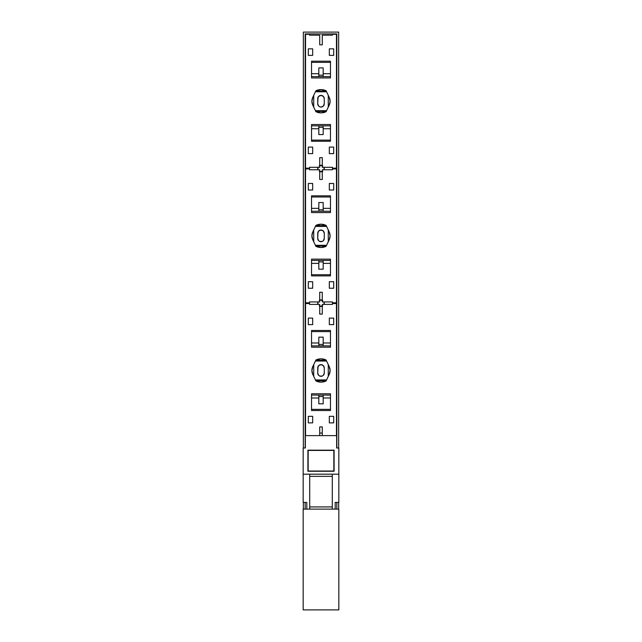 <?xml version="1.0" encoding="UTF-8"?>
<svg xmlns="http://www.w3.org/2000/svg" width="642" height="642" viewBox="0 0 642 642"><rect width="100%" height="100%" fill="white"/><g stroke="black" fill="none" stroke-linecap="round" stroke-linejoin="round"><path stroke-width="0.96" d="M319.178 305.897L321 306.443A3.274 3.274 0 0 0 322.276 306.186L321 306.443A3.274 3.274 0 0 1 319.724 306.186L322.822 305.897M317.967 304.404A3.274 3.274 0 0 1 317.967 301.933M322.822 300.448L319.724 300.151A3.274 3.274 0 0 1 321 299.894L319.178 300.448M319.178 171.27L321 171.823A3.274 3.274 0 0 0 322.276 171.558L321 171.823A3.274 3.274 0 0 1 319.724 171.558L322.822 171.27M317.967 169.785A3.274 3.274 0 0 1 317.967 167.305M322.822 165.821L319.724 165.532A3.274 3.274 0 0 1 321 165.267L319.178 165.821M324.025 169.801L324.025 167.289L324.025 169.801M317.975 167.289L317.975 169.801L317.975 167.289M324.025 304.42L324.025 301.917L324.025 304.42M317.975 301.917L317.975 304.42L317.975 301.917M305.175 509.114L305.175 502.421L305.175 509.114M305.175 447.988L305.175 33.922L336.825 33.922L336.825 447.988L336.825 33.922L305.175 33.922L305.175 447.988M336.825 502.421L336.825 509.114L336.825 502.421M338.647 509.114L338.647 502.421L338.647 509.114M338.647 447.988L338.647 32.1L303.353 32.1L303.353 447.988L303.353 32.1L338.647 32.1L338.647 447.988M303.353 502.421L303.353 509.114L303.353 502.421M322.276 433.069L319.724 433.069L322.276 433.069M321 299.894L322.276 300.151A3.274 3.274 0 0 0 321 299.894M321 165.267L322.276 165.532A3.274 3.274 0 0 0 321 165.267M313.721 376.364L313.721 364.608M328.279 364.608L328.279 376.364M313.721 241.737L313.721 229.98M328.279 229.98L328.279 241.737M313.721 107.11L313.721 95.353M328.279 95.353L328.279 107.11M324.033 167.305A3.274 3.274 0 0 1 324.033 169.785M324.033 301.933A3.274 3.274 0 0 1 324.033 304.404M329.218 97.327L330.1 101.235L329.218 105.136A9.1 9.1 0 0 0 329.218 97.327A9.1 9.1 0 0 1 329.218 105.136L326.096 111.7L321 112.872L315.904 111.7L312.782 105.136L311.9 101.235L312.782 97.327L315.904 90.763A11.644 11.644 0 0 1 326.096 90.763A11.644 11.644 0 0 0 315.912 90.763L321 89.591L326.096 90.763L329.218 97.327L326.096 90.763L323.616 89.888M322.276 44.836L319.724 44.836L322.276 44.836L322.276 35.158L332.46 35.158L332.46 34.283L336.464 34.283L336.464 168.18L336.464 34.283L332.46 34.283L332.46 35.158L322.276 35.158L322.276 44.836L319.724 44.836L319.724 35.158L309.54 35.158L309.54 34.283L305.536 34.283L305.536 168.18L309.54 168.18L309.54 167.305L319.724 167.305L319.724 157.627L322.276 157.627L322.276 167.305L332.46 167.305L332.46 168.18L336.464 168.18L332.46 168.18L332.46 167.305L322.276 167.305L322.276 157.627L319.724 157.627L322.276 157.627M329.33 55.389L329.33 48.84L329.33 55.389L333.696 55.389L333.696 48.84L329.33 48.84L333.696 48.84L333.696 55.389L329.33 55.389L329.33 48.84L333.696 48.84L333.696 55.389L329.33 55.389M318.817 73.124L318.817 67.9L318.817 76.639L318.817 73.726L311.539 73.726L311.539 61.207L311.539 73.726L318.817 73.726L318.817 67.9L323.183 67.9L318.817 67.9L323.183 67.9L323.183 76.639L330.461 76.639L330.461 61.207L311.539 61.207L330.461 61.207L330.461 62.354L311.539 62.354L330.461 62.354L330.461 73.726L323.183 73.726L330.461 73.726L330.461 76.639L311.539 76.639L311.539 77.947L330.461 77.947L330.461 76.639L330.461 77.947L311.539 77.947L311.539 76.639L323.183 76.639L323.183 67.9L323.183 73.124M312.67 48.84L312.67 55.389L308.304 55.389L308.304 48.84L312.67 48.84L312.67 55.389L312.67 48.84L308.304 48.84L312.67 48.84M318.817 129.339L318.817 134.563L323.183 134.563L323.183 125.832L311.539 125.832L311.539 124.516L330.461 124.516L330.461 125.832L330.461 124.516L311.539 124.516L311.539 125.832L330.461 125.832L330.461 128.737L330.461 125.832L323.183 125.832L323.183 128.737L330.461 128.737L330.461 141.256L311.539 141.256L330.461 141.256L330.461 140.117L311.539 140.117L311.539 141.256L311.539 140.117L330.461 140.117L330.461 128.737L323.183 128.737L323.183 134.563L318.817 134.563L323.183 134.563L323.183 129.339M329.33 153.631L329.33 147.074L333.696 147.074L333.696 153.631L329.33 153.631L329.33 147.074L329.33 153.631L333.696 153.631L329.33 153.631M312.67 147.074L312.67 153.631L308.304 153.631L308.304 147.074L312.67 147.074L312.67 153.631L312.67 147.074L308.304 147.074L308.304 153.631L312.67 153.631L308.304 153.631L308.304 147.074L312.67 147.074M323.183 75.178L318.817 75.178L323.183 75.178M318.384 112.575L315.904 111.7A11.644 11.644 0 0 0 326.088 111.708L323.616 112.575M312.782 97.335A9.1 9.1 0 0 0 312.782 105.136A9.1 9.1 0 0 1 312.782 97.327L315.904 90.763L318.384 89.888M319.724 157.627L319.724 167.305L309.54 167.305L309.54 168.18L305.536 168.18L305.536 34.283L309.54 34.283L309.54 35.158L319.724 35.158L319.724 44.836M308.304 55.389L308.304 48.84L308.304 55.389L312.67 55.389L308.304 55.389M311.539 73.726L311.539 76.639L311.539 73.726M312.782 105.136L315.904 111.7A11.644 11.644 0 0 0 326.096 111.7L329.218 105.136M333.696 147.074L333.696 153.631L333.696 147.074L329.33 147.074L333.696 147.074M318.817 134.563L318.817 128.737L311.539 128.737L311.539 140.117L311.539 128.737L318.817 128.737L318.817 125.832L318.817 134.563M318.817 127.285L323.183 127.285L318.817 127.285M311.539 125.832L311.539 128.737L311.539 125.832M329.218 231.955L330.1 235.855L329.218 239.763A9.1 9.1 0 0 0 329.218 231.955A9.1 9.1 0 0 1 329.218 239.763L326.096 246.327L321 247.499L315.904 246.327L312.782 239.763L311.9 235.855L312.782 231.955L315.904 225.39A11.644 11.644 0 0 1 326.096 225.39A11.644 11.644 0 0 0 315.912 225.382L321 224.218L326.096 225.39L329.218 231.955L326.096 225.39L323.616 224.515M322.276 179.463L319.724 179.463L322.276 179.463L322.276 169.785L332.46 169.785L332.46 168.91L336.464 168.91L336.464 302.807L336.464 168.91L332.46 168.91L332.46 169.785L322.276 169.785L322.276 179.463L319.724 179.463L319.724 169.785L309.54 169.785L309.54 168.91L305.536 168.91L305.536 302.807L309.54 302.807L309.54 301.933L319.724 301.933L319.724 292.254L322.276 292.254L322.276 301.933L332.46 301.933L332.46 302.807L336.464 302.807L332.46 302.807L332.46 301.933L322.276 301.933L322.276 292.254L319.724 292.254L322.276 292.254M329.33 190.016L329.33 183.46L329.33 190.016L333.696 190.016L333.696 183.46L329.33 183.46L333.696 183.46L333.696 190.016L329.33 190.016L329.33 183.46L333.696 183.46L333.696 190.016L329.33 190.016M318.817 207.751L318.817 202.527L318.817 211.258L318.817 208.353L311.539 208.353L311.539 195.834L311.539 208.353L318.817 208.353L318.817 202.527L323.183 202.527L318.817 202.527L323.183 202.527L323.183 211.258L330.461 211.258L330.461 195.834L311.539 195.834L330.461 195.834L330.461 196.982L311.539 196.982L330.461 196.982L330.461 208.353L323.183 208.353L330.461 208.353L330.461 211.258L311.539 211.258L311.539 212.574L330.461 212.574L330.461 211.258L330.461 212.574L311.539 212.574L311.539 211.258L323.183 211.258L323.183 202.527L323.183 207.751M312.67 183.46L312.67 190.016L308.304 190.016L308.304 183.46L312.67 183.46L312.67 190.016L312.67 183.46L308.304 183.46L312.67 183.46M318.817 263.966L318.817 269.191L323.183 269.191L323.183 260.451L311.539 260.451L311.539 259.143L330.461 259.143L330.461 260.451L330.461 259.143L311.539 259.143L311.539 260.451L330.461 260.451L330.461 263.364L330.461 260.451L323.183 260.451L323.183 263.364L330.461 263.364L330.461 275.883L311.539 275.883L330.461 275.883L330.461 274.736L311.539 274.736L311.539 275.883L311.539 274.736L330.461 274.736L330.461 263.364L323.183 263.364L323.183 269.191L318.817 269.191L323.183 269.191L323.183 263.966M329.33 288.25L329.33 281.702L333.696 281.702L333.696 288.25L329.33 288.25L329.33 281.702L329.33 288.25L333.696 288.25L329.33 288.25M312.67 281.702L312.67 288.25L308.304 288.25L308.304 281.702L312.67 281.702L312.67 288.25L312.67 281.702L308.304 281.702L308.304 288.25L312.67 288.25L308.304 288.25L308.304 281.702L312.67 281.702M323.183 209.806L318.817 209.806L323.183 209.806M318.384 247.202L315.904 246.327A11.644 11.644 0 0 0 326.088 246.335L323.616 247.202M312.782 231.955A9.1 9.1 0 0 0 312.782 239.763A9.1 9.1 0 0 1 312.782 231.955L315.904 225.39L318.384 224.515M319.724 292.254L319.724 301.933L309.54 301.933L309.54 302.807L305.536 302.807L305.536 168.91L309.54 168.91L309.54 169.785L319.724 169.785L319.724 179.463M308.304 190.016L308.304 183.46L308.304 190.016L312.67 190.016L308.304 190.016M311.539 208.353L311.539 211.258L311.539 208.353M312.782 239.763L315.904 246.327A11.644 11.644 0 0 0 326.096 246.327L329.218 239.763M333.696 281.702L333.696 288.25L333.696 281.702L329.33 281.702L333.696 281.702M318.817 269.191L318.817 263.364L311.539 263.364L311.539 274.736L311.539 263.364L318.817 263.364L318.817 260.451L318.817 269.191M318.817 261.912L323.183 261.912L318.817 261.912M311.539 260.451L311.539 263.364L311.539 260.451M329.218 374.382A9.1 9.1 0 0 0 329.218 366.574A9.1 9.1 0 0 1 329.218 374.39L326.096 380.955L321 382.126L315.904 380.955L312.782 374.39L311.9 370.482L312.782 366.574L315.904 360.018A11.644 11.644 0 0 1 326.096 360.018A11.644 11.644 0 0 0 315.912 360.01L321 358.838L326.096 360.018L329.218 366.574L326.096 360.018L323.616 359.135M322.276 314.09L319.724 314.09L322.276 314.09L322.276 304.404L332.46 304.404L332.46 303.538L336.464 303.538L336.464 435.613L336.464 303.538L332.46 303.538L332.46 304.404L322.276 304.404L322.276 314.09L319.724 314.09L319.724 304.404L309.54 304.404L309.54 303.538L305.536 303.538L305.536 435.613L305.536 303.538L309.54 303.538L309.54 304.404L319.724 304.404L319.724 314.09M329.33 324.635L329.33 318.087L329.33 324.635L333.696 324.635L333.696 318.087L329.33 318.087L333.696 318.087L333.696 324.635L329.33 324.635L329.33 318.087L333.696 318.087L333.696 324.635L329.33 324.635M318.817 342.371L318.817 337.154L318.817 345.886L318.817 342.98L311.539 342.98L311.539 330.461L311.539 342.98L318.817 342.98L318.817 337.154L323.183 337.154L318.817 337.154L323.183 337.154L323.183 345.886L330.461 345.886L330.461 330.461L311.539 330.461L330.461 330.461L330.461 331.601L311.539 331.601L330.461 331.601L330.461 342.98L323.183 342.98L330.461 342.98L330.461 345.886L311.539 345.886L311.539 347.194L330.461 347.194L330.461 345.886L330.461 347.194L311.539 347.194L311.539 345.886L323.183 345.886L323.183 337.154L323.183 342.371M319.724 426.882L319.724 435.613L319.724 426.882L322.276 426.882L322.276 435.613L322.276 426.882L319.724 426.882L322.276 426.882M329.218 366.574L330.1 370.482L329.218 374.39L326.096 380.955L323.616 381.829M312.67 318.087L312.67 324.635L308.304 324.635L308.304 318.087L312.67 318.087L312.67 324.635L312.67 318.087L308.304 318.087L312.67 318.087M318.817 398.594L318.817 403.81L323.183 403.81L323.183 395.079L311.539 395.079L311.539 393.771L330.461 393.771L330.461 395.079L330.461 393.771L311.539 393.771L311.539 395.079L330.461 395.079L330.461 397.992L330.461 395.079L323.183 395.079L323.183 397.992L330.461 397.992L330.461 410.511L311.539 410.511L330.461 410.511L330.461 409.363L311.539 409.363L311.539 410.511L311.539 409.363L330.461 409.363L330.461 397.992L323.183 397.992L323.183 403.81L318.817 403.81L323.183 403.81L323.183 398.594M329.33 422.877L329.33 416.329L333.696 416.329L333.696 422.877L329.33 422.877L329.33 416.329L329.33 422.877L333.696 422.877L329.33 422.877M312.67 416.329L312.67 422.877L308.304 422.877L308.304 416.329L312.67 416.329L312.67 422.877L312.67 416.329L308.304 416.329L308.304 422.877L312.67 422.877L308.304 422.877L308.304 416.329L312.67 416.329M323.183 344.433L318.817 344.433L323.183 344.433M318.384 381.829L315.904 380.955A11.644 11.644 0 0 0 326.088 380.955A11.644 11.644 0 0 1 315.904 380.955L312.782 374.39A9.1 9.1 0 0 1 312.782 366.574A9.1 9.1 0 0 0 312.782 374.39M312.782 366.574L315.904 360.018L318.384 359.135M308.304 324.635L308.304 318.087L308.304 324.635L312.67 324.635L308.304 324.635M311.539 342.98L311.539 345.886L311.539 342.98M333.696 416.329L333.696 422.877L333.696 416.329L329.33 416.329L333.696 416.329M318.817 403.81L318.817 397.992L311.539 397.992L311.539 409.363L311.539 397.992L318.817 397.992L318.817 395.079L318.817 403.81M318.817 396.539L323.183 396.539L318.817 396.539M311.539 395.079L311.539 397.992L311.539 395.079M317.726 98.683A3.274 3.274 89.7 0 1 321 95.409A3.274 3.274 89.7 0 1 324.274 98.683L324.274 103.779L324.274 98.683L323.319 96.372L321 95.409L318.681 96.372L317.726 98.683L317.726 103.779L317.975 97.432M324.274 103.779A3.274 3.274 0 0 1 321 107.053A3.274 3.274 0 0 1 317.726 103.779L318.681 106.099L319.748 106.805L321 107.053L323.319 106.099L324.274 103.779L324.025 105.031M326.577 91.774L315.423 91.774L326.577 91.774M315.423 110.689L326.577 110.689L315.423 110.689M326.224 91.044L315.776 91.044L326.224 91.044M315.776 111.419L326.224 111.419L315.776 111.419M317.726 233.311A3.274 3.274 89.7 0 1 321 230.037A3.274 3.274 89.7 0 1 324.274 233.311L324.274 238.407L324.274 233.311L323.319 231L321 230.037L318.681 231L317.726 233.311L317.726 238.407L317.975 232.059M324.274 238.407A3.274 3.274 0 0 1 321 241.681A3.274 3.274 0 0 1 317.726 238.407L318.681 240.718L319.748 241.432L322.252 241.432L323.319 240.718L324.274 238.407L324.025 239.659M326.577 226.401L315.423 226.401L326.577 226.401M315.423 245.316L326.577 245.316L315.423 245.316M326.224 225.671L315.776 225.671L326.224 225.671M315.776 246.047L326.224 246.047L315.776 246.047M317.726 367.938A3.274 3.274 89.7 0 1 321 364.664A3.274 3.274 89.7 0 1 324.274 367.938L324.274 373.034L324.274 367.938L323.319 365.619L321 364.664L318.681 365.619L317.726 367.938L317.726 373.034L317.975 366.686M324.274 373.034A3.274 3.274 0 0 1 321 376.308A3.274 3.274 0 0 1 317.726 373.034L318.681 375.345L319.748 376.06L322.252 376.06L323.319 375.345L324.274 373.034L324.025 374.286M326.577 361.021L315.423 361.021L326.577 361.021M315.423 379.944L326.577 379.944L315.423 379.944M326.224 360.298L315.776 360.298L326.224 360.298M315.776 380.674L326.224 380.674L315.776 380.674M332.283 474.181L338.832 474.181L338.832 447.988L336.649 447.988L336.649 435.613L305.351 435.613L305.351 447.988L303.168 447.988L303.168 474.181L309.717 474.181L309.717 509.114L303.168 509.114L338.832 509.114L338.832 609.9L303.168 609.9L303.168 509.114L303.168 609.9L338.832 609.9L338.832 509.114L332.283 509.114L332.283 474.181L338.832 474.181L338.832 502.421L335.188 502.421L335.188 509.114L335.188 502.421L338.832 502.421L338.832 447.988L336.649 447.988L336.649 435.613L305.351 435.613L305.351 447.988L303.168 447.988L303.168 474.181L309.717 474.181L309.717 506.931L332.283 506.931L332.283 476.364L309.717 476.364L332.283 476.364L332.283 474.181L309.717 474.181L332.283 474.181M334.097 450.17L334.097 471.268L307.903 471.268L307.903 450.17L334.097 450.17L334.097 471.268L334.097 450.17L308.152 450.419L308.152 471.019L334.097 471.268L307.903 471.268L307.903 450.17L334.097 450.17M306.812 509.114L306.812 502.421L303.168 502.421L303.168 474.181L303.168 502.421L306.812 502.421L306.812 509.114M333.848 471.019L308.152 471.019L308.152 450.419L333.848 450.419L333.848 471.019M332.283 506.931L309.717 506.931L309.717 509.114L332.283 509.114L332.283 506.931"/></g></svg>
